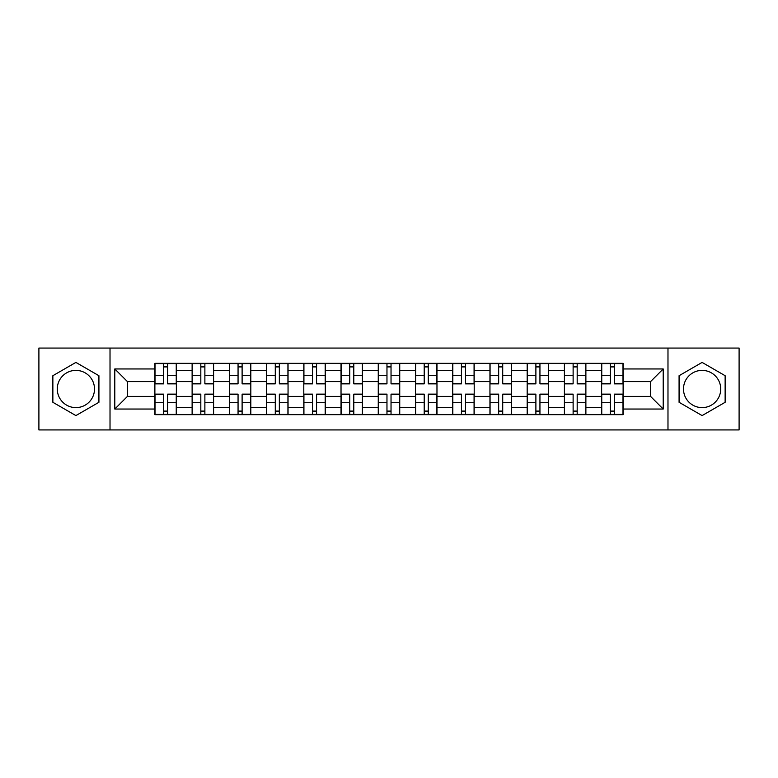 <?xml version="1.0" encoding="UTF-8"?>
<svg xmlns="http://www.w3.org/2000/svg" width="778" height="778" viewBox="0 0 778 778"><rect width="100%" height="100%" fill="white"/><g stroke="black" fill="none" stroke-linecap="round" stroke-linejoin="round"><path stroke-width="1.17" d="M75.894 407.614A18.614 18.614 0 0 1 57.28 389A18.614 18.614 0 0 1 75.894 370.386A18.614 18.614 0 0 1 94.508 389A18.614 18.614 0 0 1 75.894 407.614M702.106 407.614A18.614 18.614 0 0 1 683.492 389A18.614 18.614 0 0 1 702.106 370.386A18.614 18.614 0 0 1 720.72 389A18.614 18.614 0 0 1 702.106 407.614M667.981 429.933L739.1 429.933L739.1 348.067L38.9 348.067L38.9 429.933L667.981 429.933L667.981 348.067M192.117 414.655L192.117 370.62L176.363 370.62L176.363 414.655M176.363 370.62L176.363 363.345M192.117 370.62L192.117 363.345M213.59 363.345L213.59 414.655M229.345 414.655L229.345 363.345M250.817 363.345L250.817 414.655M266.572 414.655L266.572 363.345M288.055 363.345L288.055 414.655M303.799 414.655L303.799 363.345M325.282 363.345L325.282 414.655M341.027 414.655L341.027 363.345M362.509 363.345L362.509 414.655M378.264 414.655L378.264 363.345M399.736 363.345L399.736 414.655M415.491 414.655L415.491 363.345M436.973 363.345L436.973 414.655M452.718 414.655L452.718 363.345M474.201 363.345L474.201 414.655M489.946 414.655L489.946 363.345M511.428 363.345L511.428 414.655M527.183 414.655L527.183 363.345M548.655 363.345L548.655 414.655M564.41 414.655L564.41 363.345M585.883 363.345L585.883 414.655M601.637 414.655L601.637 363.345M601.637 396.401L585.883 396.401M564.41 396.401L548.655 396.401M527.183 396.401L511.428 396.401M489.946 396.401L474.201 396.401M452.718 396.401L436.973 396.401M415.491 396.401L399.736 396.401M378.264 396.401L362.509 396.401M341.027 396.401L325.282 396.401M303.799 396.401L288.055 396.401M266.572 396.401L250.817 396.401M229.345 396.401L213.59 396.401M192.117 396.401L176.363 396.401M601.637 381.599L585.883 381.599M564.41 381.599L548.655 381.599M527.183 381.599L511.428 381.599M489.946 381.599L474.201 381.599M452.718 381.599L436.973 381.599M415.491 381.599L399.736 381.599M378.264 381.599L362.509 381.599M341.027 381.599L325.282 381.599M303.799 381.599L288.055 381.599M266.572 381.599L250.817 381.599M229.345 381.599L213.59 381.599M192.117 381.599L176.363 381.599M127.436 396.401L154.88 396.401L154.88 381.599L127.436 381.599L127.436 396.401L114.794 409.043L114.794 368.957L154.88 368.957L154.88 381.599M623.12 381.599L623.12 396.401L650.564 396.401L650.564 381.599L623.12 381.599L623.12 363.345L154.88 363.345L154.88 368.957M623.12 368.957L663.206 368.957L663.206 409.043L623.12 409.043L623.12 396.401M154.88 396.401L154.88 414.655L623.12 414.655L623.12 409.043M154.88 409.043L114.794 409.043M110.019 429.933L110.019 348.067M98.923 375.706L75.894 362.412L52.865 375.706L52.865 402.294L75.894 415.588L98.923 402.294L98.923 375.706M725.135 375.706L702.106 362.412L679.077 375.706L679.077 402.294L702.106 415.588L725.135 402.294L725.135 375.706M167.649 411.076L163.594 411.076M163.594 366.924L167.649 366.924M204.877 411.076L200.821 411.076M200.821 366.924L204.877 366.924M242.114 411.076L238.058 411.076M238.058 366.924L242.114 366.924M279.341 411.076L275.286 411.076M275.286 366.924L279.341 366.924M316.568 411.076L312.513 411.076M312.513 366.924L316.568 366.924M353.796 411.076L349.74 411.076M349.74 366.924L353.796 366.924M391.033 411.076L386.967 411.076M386.967 366.924L391.033 366.924M428.26 411.076L424.204 411.076M424.204 366.924L428.26 366.924M465.487 411.076L461.432 411.076M461.432 366.924L465.487 366.924M502.714 411.076L498.659 411.076M498.659 366.924L502.714 366.924M539.942 411.076L535.886 411.076M535.886 366.924L539.942 366.924M577.179 411.076L573.123 411.076M573.123 366.924L577.179 366.924M614.406 411.076L610.351 411.076M610.351 366.924L614.406 366.924M114.794 368.957L127.436 381.599M650.564 396.401L663.206 409.043M650.564 381.599L663.206 368.957M167.649 383.36L176.246 383.36L176.246 383.865L167.649 383.865L167.649 363.589L176.246 363.589L171.471 363.589M176.246 383.36L176.246 363.589M163.594 366.691L167.649 366.691M171.111 363.589L155.007 363.589L155.007 383.865L163.594 383.865L163.594 363.589L160.132 363.589M163.594 394.641L155.007 394.641L155.007 394.135L163.594 394.135L163.594 414.411L155.007 414.411L159.772 414.411M155.007 394.641L155.007 414.411M167.649 411.309L163.594 411.309M160.132 414.411L176.246 414.411L176.246 394.135L167.649 394.135L167.649 414.411L171.111 414.411M204.877 383.36L213.473 383.36L213.473 383.865L204.877 383.865L204.877 363.589L213.473 363.589L208.698 363.589M213.473 383.36L213.473 363.589M200.821 366.691L204.877 366.691M208.339 363.589L192.234 363.589L192.234 383.865L200.821 383.865L200.821 363.589L197.359 363.589M242.114 383.36L250.701 383.36L250.701 383.865L242.114 383.865L242.114 363.589L250.701 363.589L245.926 363.589M250.701 383.36L250.701 363.589M238.058 366.691L242.114 366.691M245.576 363.589L229.461 363.589L229.461 383.865L238.058 383.865L238.058 363.589L234.596 363.589M200.821 394.641L192.234 394.641L192.234 394.135L200.821 394.135L200.821 414.411L192.234 414.411L197.009 414.411M192.234 394.641L192.234 414.411M204.877 411.309L200.821 411.309M197.359 414.411L213.473 414.411L213.473 394.135L204.877 394.135L204.877 414.411L208.339 414.411M238.058 394.641L229.461 394.641L229.461 394.135L238.058 394.135L238.058 414.411L229.461 414.411L234.236 414.411M229.461 394.641L229.461 414.411M242.114 411.309L238.058 411.309M234.596 414.411L250.701 414.411L250.701 394.135L242.114 394.135L242.114 414.411L245.576 414.411M279.341 383.36L287.928 383.36L287.928 383.865L279.341 383.865L279.341 363.589L287.928 363.589L283.163 363.589M287.928 383.36L287.928 363.589M275.286 366.691L279.341 366.691M282.803 363.589L266.689 363.589L266.689 383.865L275.286 383.865L275.286 363.589L271.823 363.589M316.568 383.36L325.165 383.36L325.165 383.865L316.568 383.865L316.568 363.589L325.165 363.589L320.39 363.589M325.165 383.36L325.165 363.589M312.513 366.691L316.568 366.691M320.03 363.589L303.926 363.589L303.926 383.865L312.513 383.865L312.513 363.589L309.051 363.589M353.796 383.36L362.392 383.36L362.392 383.865L353.796 383.865L353.796 363.589L362.392 363.589L357.617 363.589M362.392 383.36L362.392 363.589M349.74 366.691L353.796 366.691M357.258 363.589L341.153 363.589L341.153 383.865L349.74 383.865L349.74 363.589L346.278 363.589M275.286 394.641L266.689 394.641L266.689 394.135L275.286 394.135L275.286 414.411L266.689 414.411L271.464 414.411M266.689 394.641L266.689 414.411M279.341 411.309L275.286 411.309M271.823 414.411L287.928 414.411L287.928 394.135L279.341 394.135L279.341 414.411L282.803 414.411M312.513 394.641L303.926 394.641L303.926 394.135L312.513 394.135L312.513 414.411L303.926 414.411L308.691 414.411M303.926 394.641L303.926 414.411M316.568 411.309L312.513 411.309M309.051 414.411L325.165 414.411L325.165 394.135L316.568 394.135L316.568 414.411L320.03 414.411M349.74 394.641L341.153 394.641L341.153 394.135L349.74 394.135L349.74 414.411L341.153 414.411L345.928 414.411M341.153 394.641L341.153 414.411M353.796 411.309L349.74 411.309M346.278 414.411L362.392 414.411L362.392 394.135L353.796 394.135L353.796 414.411L357.258 414.411M391.033 383.36L399.62 383.36L399.62 383.865L391.033 383.865L391.033 363.589L399.62 363.589L394.845 363.589M399.62 383.36L399.62 363.589M386.967 366.691L391.033 366.691M394.485 363.589L378.38 363.589L378.38 383.865L386.967 383.865L386.967 363.589L383.515 363.589M386.967 394.641L378.38 394.641L378.38 394.135L386.967 394.135L386.967 414.411L378.38 414.411L383.155 414.411M378.38 394.641L378.38 414.411M391.033 411.309L386.967 411.309M383.515 414.411L399.62 414.411L399.62 394.135L391.033 394.135L391.033 414.411L394.485 414.411M428.26 383.36L436.847 383.36L436.847 383.865L428.26 383.865L428.26 363.589L436.847 363.589L432.072 363.589M436.847 383.36L436.847 363.589M424.204 366.691L428.26 366.691M431.722 363.589L415.608 363.589L415.608 383.865L424.204 383.865L424.204 363.589L420.742 363.589M424.204 394.641L415.608 394.641L415.608 394.135L424.204 394.135L424.204 414.411L415.608 414.411L420.383 414.411M415.608 394.641L415.608 414.411M428.26 411.309L424.204 411.309M420.742 414.411L436.847 414.411L436.847 394.135L428.26 394.135L428.26 414.411L431.722 414.411M465.487 383.36L474.074 383.36L474.074 383.865L465.487 383.865L465.487 363.589L474.074 363.589L469.309 363.589M474.074 383.36L474.074 363.589M461.432 366.691L465.487 366.691M468.949 363.589L452.835 363.589L452.835 383.865L461.432 383.865L461.432 363.589L457.97 363.589M461.432 394.641L452.835 394.641L452.835 394.135L461.432 394.135L461.432 414.411L452.835 414.411L457.61 414.411M452.835 394.641L452.835 414.411M465.487 411.309L461.432 411.309M457.97 414.411L474.074 414.411L474.074 394.135L465.487 394.135L465.487 414.411L468.949 414.411M502.714 383.36L511.311 383.36L511.311 383.865L502.714 383.865L502.714 363.589L511.311 363.589L506.536 363.589M511.311 383.36L511.311 363.589M498.659 366.691L502.714 366.691M506.177 363.589L490.072 363.589L490.072 383.865L498.659 383.865L498.659 363.589L495.197 363.589M498.659 394.641L490.072 394.641L490.072 394.135L498.659 394.135L498.659 414.411L490.072 414.411L494.837 414.411M490.072 394.641L490.072 414.411M502.714 411.309L498.659 411.309M495.197 414.411L511.311 414.411L511.311 394.135L502.714 394.135L502.714 414.411L506.177 414.411M539.942 383.36L548.539 383.36L548.539 383.865L539.942 383.865L539.942 363.589L548.539 363.589L543.764 363.589M548.539 383.36L548.539 363.589M535.886 366.691L539.942 366.691M543.404 363.589L527.299 363.589L527.299 383.865L535.886 383.865L535.886 363.589L532.424 363.589M535.886 394.641L527.299 394.641L527.299 394.135L535.886 394.135L535.886 414.411L527.299 414.411L532.074 414.411M527.299 394.641L527.299 414.411M539.942 411.309L535.886 411.309M532.424 414.411L548.539 414.411L548.539 394.135L539.942 394.135L539.942 414.411L543.404 414.411M577.179 383.36L585.766 383.36L585.766 383.865L577.179 383.865L577.179 363.589L585.766 363.589L580.991 363.589M585.766 383.36L585.766 363.589M573.123 366.691L577.179 366.691M580.641 363.589L564.527 363.589L564.527 383.865L573.123 383.865L573.123 363.589L569.661 363.589M573.123 394.641L564.527 394.641L564.527 394.135L573.123 394.135L573.123 414.411L564.527 414.411L569.302 414.411M564.527 394.641L564.527 414.411M577.179 411.309L573.123 411.309M569.661 414.411L585.766 414.411L585.766 394.135L577.179 394.135L577.179 414.411L580.641 414.411M614.406 383.36L622.993 383.36L622.993 383.865L614.406 383.865L614.406 363.589L622.993 363.589L618.228 363.589M622.993 383.36L622.993 363.589M610.351 366.691L614.406 366.691M617.868 363.589L601.754 363.589L601.754 383.865L610.351 383.865L610.351 363.589L606.889 363.589M610.351 394.641L601.754 394.641L601.754 394.135L610.351 394.135L610.351 414.411L601.754 414.411L606.529 414.411M601.754 394.641L601.754 414.411M614.406 411.309L610.351 411.309M606.889 414.411L622.993 414.411L622.993 394.135L614.406 394.135L614.406 414.411L617.868 414.411M564.41 370.62L548.655 370.62M527.183 370.62L511.428 370.62M489.946 370.62L474.201 370.62M452.718 370.62L436.973 370.62M415.491 370.62L399.736 370.62M378.264 370.62L362.509 370.62M341.027 370.62L325.282 370.62M303.799 370.62L288.055 370.62M266.572 370.62L250.817 370.62M229.345 370.62L213.59 370.62M601.637 370.62L585.883 370.62M564.41 407.38L548.655 407.38M527.183 407.38L511.428 407.38M489.946 407.38L474.201 407.38M452.718 407.38L436.973 407.38M415.491 407.38L399.736 407.38M378.264 407.38L362.509 407.38M341.027 407.38L325.282 407.38M303.799 407.38L288.055 407.38M266.572 407.38L250.817 407.38M229.345 407.38L213.59 407.38M192.117 407.38L176.363 407.38M601.637 407.38L585.883 407.38M167.649 375.307L176.246 375.307M155.007 383.36L163.594 383.36M155.007 375.307L163.594 375.307M163.594 402.693L155.007 402.693M176.246 394.641L167.649 394.641M176.246 402.693L167.649 402.693M204.877 375.307L213.473 375.307M192.234 383.36L200.821 383.36M192.234 375.307L200.821 375.307M242.114 375.307L250.701 375.307M229.461 383.36L238.058 383.36M229.461 375.307L238.058 375.307M200.821 402.693L192.234 402.693M213.473 394.641L204.877 394.641M213.473 402.693L204.877 402.693M238.058 402.693L229.461 402.693M250.701 394.641L242.114 394.641M250.701 402.693L242.114 402.693M279.341 375.307L287.928 375.307M266.689 383.36L275.286 383.36M266.689 375.307L275.286 375.307M316.568 375.307L325.165 375.307M303.926 383.36L312.513 383.36M303.926 375.307L312.513 375.307M353.796 375.307L362.392 375.307M341.153 383.36L349.74 383.36M341.153 375.307L349.74 375.307M275.286 402.693L266.689 402.693M287.928 394.641L279.341 394.641M287.928 402.693L279.341 402.693M312.513 402.693L303.926 402.693M325.165 394.641L316.568 394.641M325.165 402.693L316.568 402.693M349.74 402.693L341.153 402.693M362.392 394.641L353.796 394.641M362.392 402.693L353.796 402.693M391.033 375.307L399.62 375.307M378.38 383.36L386.967 383.36M378.38 375.307L386.967 375.307M386.967 402.693L378.38 402.693M399.62 394.641L391.033 394.641M399.62 402.693L391.033 402.693M428.26 375.307L436.847 375.307M415.608 383.36L424.204 383.36M415.608 375.307L424.204 375.307M424.204 402.693L415.608 402.693M436.847 394.641L428.26 394.641M436.847 402.693L428.26 402.693M465.487 375.307L474.074 375.307M452.835 383.36L461.432 383.36M452.835 375.307L461.432 375.307M461.432 402.693L452.835 402.693M474.074 394.641L465.487 394.641M474.074 402.693L465.487 402.693M502.714 375.307L511.311 375.307M490.072 383.36L498.659 383.36M490.072 375.307L498.659 375.307M498.659 402.693L490.072 402.693M511.311 394.641L502.714 394.641M511.311 402.693L502.714 402.693M539.942 375.307L548.539 375.307M527.299 383.36L535.886 383.36M527.299 375.307L535.886 375.307M535.886 402.693L527.299 402.693M548.539 394.641L539.942 394.641M548.539 402.693L539.942 402.693M577.179 375.307L585.766 375.307M564.527 383.36L573.123 383.36M564.527 375.307L573.123 375.307M573.123 402.693L564.527 402.693M585.766 394.641L577.179 394.641M585.766 402.693L577.179 402.693M614.406 375.307L622.993 375.307M601.754 383.36L610.351 383.36M601.754 375.307L610.351 375.307M610.351 402.693L601.754 402.693M622.993 394.641L614.406 394.641M622.993 402.693L614.406 402.693"/></g></svg>
